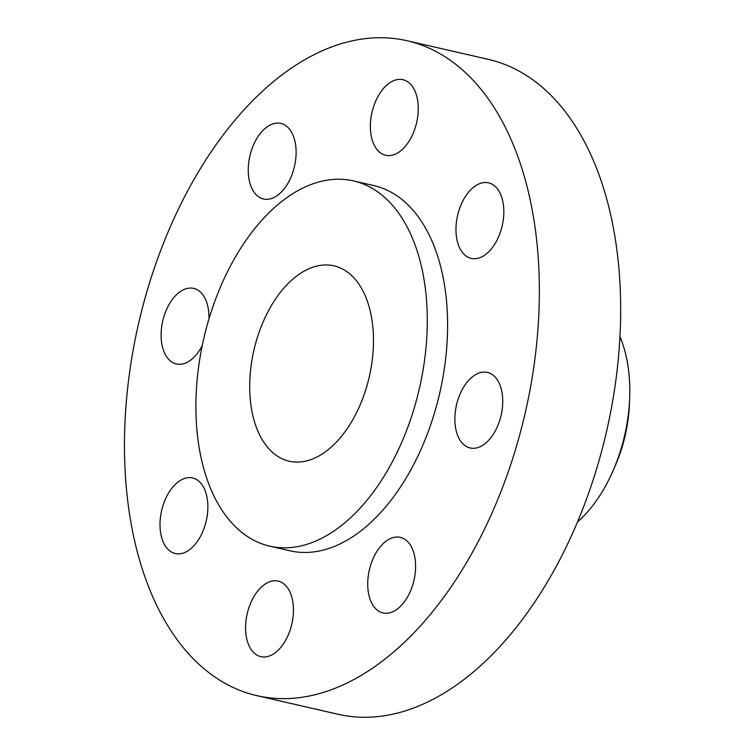 <?xml version="1.0" encoding="UTF-8"?>
<svg xmlns="http://www.w3.org/2000/svg" width="755" height="755" viewBox="0 0 755 755"><rect width="100%" height="100%" fill="white"/><g stroke="black" fill="none" stroke-linecap="round" stroke-linejoin="round"><path stroke-width="1.13" d="M249.98 183.342A38.76 22.895 -77.1 0 0 263.514 198.99A38.76 22.895 -77.1 0 0 289.212 180.907A38.76 22.895 -77.1 0 0 294.375 139.071A38.76 22.895 -77.1 0 0 280.841 123.424A38.76 22.895 -77.1 0 0 255.133 141.506A38.76 22.895 -77.1 0 0 249.98 183.342M372.111 139.618A38.76 22.895 -77.1 0 0 385.654 155.266A38.76 22.895 -77.1 0 0 411.352 137.184A38.76 22.895 -77.1 0 0 416.515 95.347A38.76 22.895 -77.1 0 0 402.972 79.7A38.76 22.895 -77.1 0 0 377.273 97.782A38.76 22.895 -77.1 0 0 372.111 139.618M457.7 242.751A38.76 22.895 -77.1 0 0 471.233 258.399A38.76 22.895 -77.1 0 0 496.941 240.316A38.76 22.895 -77.1 0 0 502.094 198.48A38.76 22.895 -77.1 0 0 488.56 182.833A38.76 22.895 -77.1 0 0 462.862 200.915A38.76 22.895 -77.1 0 0 457.7 242.751M456.596 432.322A38.76 22.895 -77.1 0 0 470.139 447.97A38.76 22.895 -77.1 0 0 495.837 429.888A38.76 22.895 -77.1 0 0 500.99 388.051A38.76 22.895 -77.1 0 0 487.456 372.404A38.76 22.895 -77.1 0 0 461.758 390.486A38.76 22.895 -77.1 0 0 456.596 432.322M369.459 597.28A38.76 22.895 -77.1 0 0 382.993 612.937A38.76 22.895 -77.1 0 0 408.691 594.855A38.76 22.895 -77.1 0 0 413.853 553.019A38.76 22.895 -77.1 0 0 400.32 537.362A38.76 22.895 -77.1 0 0 374.612 555.444A38.76 22.895 -77.1 0 0 369.459 597.28M247.319 641.014A38.76 22.895 -77.1 0 0 260.852 656.661A38.76 22.895 -77.1 0 0 286.56 638.579A38.76 22.895 -77.1 0 0 291.713 596.743A38.76 22.895 -77.1 0 0 278.18 581.095A38.76 22.895 -77.1 0 0 252.481 599.177A38.76 22.895 -77.1 0 0 247.319 641.014M208.946 319.006A38.76 22.895 -77.1 0 0 207.229 304.038A38.76 22.895 -77.1 0 0 193.695 288.391A38.76 22.895 -77.1 0 0 167.997 306.473A38.76 22.895 -77.1 0 0 162.835 348.31A38.76 22.895 -77.1 0 0 176.368 363.957A38.76 22.895 -77.1 0 0 202.274 345.488M161.74 537.881A38.76 22.895 -77.1 0 0 175.273 553.528A38.76 22.895 -77.1 0 0 200.972 535.446A38.76 22.895 -77.1 0 0 206.134 493.61A38.76 22.895 -77.1 0 0 192.601 477.962A38.76 22.895 -77.1 0 0 166.893 496.044A38.76 22.895 -77.1 0 0 161.74 537.881M577.481 521.998A122.754 72.499 -77.1 0 0 613.164 470.497A122.754 72.499 -77.1 0 0 629.651 398.612A122.754 72.499 -77.1 0 0 624.3 349.008A122.754 72.499 -77.1 0 0 619.959 336.702M256.832 695.638L338.146 714.277A335.956 198.414 -77.1 0 0 560.899 557.567A335.956 198.414 -77.1 0 0 605.595 194.988A335.956 198.414 -77.1 0 0 488.306 59.362L406.992 40.723A335.956 198.414 -77.1 0 0 184.239 197.432A335.956 198.414 -77.1 0 0 139.543 560.012A335.956 198.414 -77.1 0 0 256.832 695.638A335.956 198.414 -77.1 0 0 479.595 538.928A335.956 198.414 -77.1 0 0 524.291 176.34A335.956 198.414 -77.1 0 0 406.992 40.723M269.714 546.139L290.043 550.801A187.363 110.655 -77.1 0 0 414.268 463.4A187.363 110.655 -77.1 0 0 439.202 261.192A187.363 110.655 -77.1 0 0 373.791 185.56L353.463 180.898A187.363 110.655 -77.1 0 0 229.227 268.299A187.363 110.655 -77.1 0 0 204.303 470.507A187.363 110.655 -77.1 0 0 269.714 546.139A187.363 110.655 -77.1 0 0 393.95 458.738A187.363 110.655 -77.1 0 0 418.874 256.53A187.363 110.655 -77.1 0 0 353.463 180.898M254.199 420.743A100.217 59.192 -77.1 0 0 289.193 461.201A100.217 59.192 -77.1 0 0 355.643 414.457A100.217 59.192 -77.1 0 0 368.978 306.294A100.217 59.192 -77.1 0 0 333.984 265.836A100.217 59.192 -77.1 0 0 267.534 312.579A100.217 59.192 -77.1 0 0 254.199 420.743M613.164 470.497L615.514 465.08A103.426 61.079 -77.1 0 0 629.406 404.51L629.651 398.612"/></g></svg>
